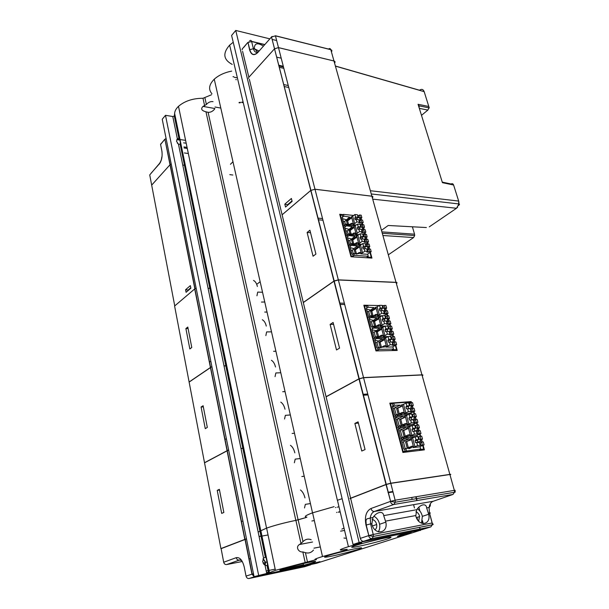 <?xml version="1.0" encoding="UTF-8"?>
<svg xmlns="http://www.w3.org/2000/svg" width="609" height="609" viewBox="0 0 609 609"><rect width="100%" height="100%" fill="white"/><g stroke="black" fill="none" stroke-linecap="round" stroke-linejoin="round"><path stroke-width="0.91" d="M269.718 38.824L235.744 30.45L359.104 542.497L420.271 529.967M420.027 529.023L419.578 527.325M417.607 519.873L416.967 517.444L417.607 519.873M414.463 507.967L413.595 504.671L414.463 507.967M411.692 497.462L412.202 499.388M272.116 39.418L276.653 40.537M258.612 575.178L165.496 115.307L162.23 119.25L254.067 576.654L268.592 573L275.428 570.336L316.459 559.58C313.178 559.823 315.188 558.811 322.496 556.535L345.547 550.315L347.267 549.31L346.62 549.341C337.592 550.841 338.193 549.95 348.417 546.669L361.716 542.87L353.045 544.469L359.104 542.497M165.496 115.307L172.781 116.517L174.334 116.113L174.631 113.495C174.753 111.059 176.039 108.668 178.49 106.324C184.748 100.987 192.916 98.308 202.995 98.277L211.483 94.768M211.962 93.794C208.202 89.401 208.971 84.537 214.261 79.2C218.661 75.242 224.47 72.547 231.686 71.108M232.196 64.402C223.358 59.682 222.506 53.265 229.639 45.135L233.232 42.257M235.744 30.45L231.61 35.451L353.045 544.469M411.433 532.761L404.338 534.999L397.38 536.4L400.273 534.999L411.433 532.761M254.067 576.654L316.429 563.317L420.355 530.256M312.63 562.739C317.015 561.262 316.619 560.965 311.443 561.848C303.51 563.363 289.313 566.895 282.568 569.034C278.427 570.473 279.059 570.709 284.472 569.742C292.442 568.197 305.809 564.863 312.63 562.739M357.925 549.47C362.865 547.818 362.85 547.4 357.879 548.199C350.099 549.63 335.338 553.299 327.87 555.659C323.173 557.265 323.448 557.631 328.685 556.74C336.541 555.256 350.411 551.807 357.925 549.47M386.7 539.186C392.143 537.404 392.539 536.735 387.461 537.549C379.514 538.957 363.801 542.863 355.565 545.474C350.32 547.278 350.358 547.757 355.679 546.905C363.733 545.436 378.44 541.774 386.7 539.186M319.969 561.673L303.678 565.685L319.969 561.673M229.791 174.638L232.851 175.027M233.003 76.696L233.559 76.612M420.423 529.937L420.568 530.477M213.021 101.642C210.592 101.3 208.377 102.243 206.39 104.474L203.01 106.4C200.567 108.851 201.549 110.655 205.971 111.805L208.118 112.33C210.645 112.452 212.83 111.333 214.665 108.981M239.055 102.479L240.418 102.282M241.651 102.167L243.128 102.106M177.402 139.004L178.879 138.136L179.221 137.002L180.34 142.437L180.15 144.295L178.475 144.234L176.481 141.189L177.402 139.004L172.781 116.517M177.295 143.085L178.833 144.432M265.859 335.589L266.628 331.897L271.523 331.875M266.285 326.089C265.509 322.877 264.184 320.76 262.312 319.74M256.945 295.807L257.698 292.107L262.54 292.251M257.363 286.451C256.61 283.337 255.323 281.335 253.504 280.444M348.417 546.669L337.439 500.278L342.121 498.687L337.378 500.293L229.639 45.135M334.014 506.673L312.531 512.847C305.421 515.458 303.541 516.896 306.883 517.148M266.727 573.465L265.067 565.396L262.646 561.726L263.56 558.065L258.147 532.015L266.552 528.117C274.674 525.308 284.433 522.728 295.837 520.375L306.144 517.505M263.019 558.925L265.265 562.176L264.93 565.319M239.154 102.883L240.509 102.685M241.75 102.578L243.227 102.525M338.985 506.802L337.317 507.152L338.985 506.802M335.909 507.464L335.483 507.556L335.909 507.464M338.467 512.04L340.134 511.682L338.467 512.024M337.051 512.336L336.625 512.435M263.56 558.065L265.996 557.106L267.564 564.718L267.054 565.54L265.067 565.396M311.176 539.719C308.124 538.562 305.391 539.193 302.978 541.622L300.983 543.479L295.898 520.368C284.494 522.72 274.735 525.301 266.613 528.11L258.208 532.007M343.948 538.029L346.445 538.318M344.016 528.072L341.855 529.13M295.898 520.368L298.166 519.812L302.978 541.622M306.198 517.498L298.166 519.812M334.075 506.665L312.584 512.831C305.482 515.45 303.602 516.881 306.944 517.14M295.738 565.388L299.461 564.474M357.963 546.471L353.738 547.217M337.287 552.964L348.47 550.186M338.52 512.253L340.187 511.895M362.446 543.434L379.772 539.102M300.983 543.479L299.438 544.522C295.167 547.103 298.813 552.591 302.84 551.921L305.421 552.668C308.58 553.566 311.275 552.698 313.49 550.064M275.055 376.628L275.847 372.959L280.787 372.761M275.496 366.999C274.689 363.68 273.327 361.442 271.393 360.277M284.555 419L285.362 415.346L290.348 414.957M284.997 409.225C284.175 405.792 282.759 403.424 280.772 402.115M294.36 462.764L295.19 459.125L300.222 458.539M294.817 452.837C293.964 449.29 292.503 446.785 290.455 445.324M304.492 507.982L305.345 504.366L310.43 503.574M304.964 497.911C304.074 494.242 302.574 491.592 300.458 489.963M404.14 534.222L404.338 534.999M303.221 563.591L303.594 565.297M248.472 78.401L248.86 77.259L274.514 48.781L278.48 47.609L333.976 60.976C335.163 61.38 335.361 62.072 334.562 63.07M263.332 46.063C257.546 42.417 254.539 43.17 254.303 48.309L257.736 52.404M258.962 51.011L254.41 48.781M288.757 87.475L284.167 86.524M288.255 85.526L283.672 84.56M372.335 197.818C373.233 196.981 373.089 196.441 371.878 196.197L314.982 189.224L278.488 47.639L274.522 48.804L310.757 190.419L282.096 214.787L282.469 216.317M278.488 47.639L333.983 60.999L396.025 282.325L338.338 279.858L334.174 280.924L303.29 302.467L282.104 214.81L310.765 190.45L333.953 281.069M282.096 214.787L249.34 79.254M242.603 51.369L248.86 77.259L274.522 48.804L271.5 37.004L275.443 35.84L330.816 49.702L333.976 60.976M284.822 204.144L285.53 207.052L292.122 201.404L291.399 198.465L284.822 204.144L287.943 204.845M292.069 201.16L287.654 205.233M292 200.894L287.844 204.464M314.982 189.224L310.757 190.419M322.968 220.222L318.263 219.773M322.542 218.562L317.837 218.106M338.338 279.858L314.99 189.254L310.765 190.45M314.99 189.254L371.886 196.227M396.383 283.619C397.357 282.88 397.235 282.454 396.025 282.325M339.594 303.122L344.367 303.229M303.587 303.685L303.29 302.467M344.702 304.546L339.936 304.447M326.279 397.57L303.312 302.574L333.983 281.191L358.967 378.821L363.535 377.603L338.368 279.98L333.983 281.191M338.368 279.98L396.056 282.439L421.953 374.839L363.535 377.603M422.212 375.753C423.263 375.144 423.179 374.839 421.953 374.839M362.926 394.312L367.76 394.008M326.066 396.718L358.967 378.821M368.003 394.936L363.162 395.241M350.7 498.642C349.703 498.733 349.665 498.588 350.601 498.208L326.097 396.84L358.998 378.95L385.992 484.444L390.75 483.211L363.565 377.725L358.998 378.95M363.565 377.725L421.991 374.961L449.861 474.388L390.75 483.211M449.99 474.845C451.124 474.388 451.086 474.236 449.861 474.388M350.601 498.208L385.992 484.444M393.011 491.965L388.116 492.734M392.889 491.501L387.994 492.27M454.436 490.763C455.601 490.321 455.57 490.192 454.344 490.374L449.899 474.518L390.788 483.348L386.281 484.49L350.632 498.337L360.307 538.379C360.962 540.404 362.089 541.363 363.68 541.264L371.97 538.569L430.86 526.876L422.106 529.602M426.658 507.929L428.683 514.262C431.339 525.194 418.421 526.998 415.795 515.884L416.746 509.703C420.484 504.069 426.292 503.08 426.658 507.929L429.071 507.503L429.452 513.022L432.131 522.979L432.253 524.829L430.86 526.876M383.708 515.617L385.824 522.149C388.473 533.606 374.398 535.676 371.848 524.014L372.936 517.543C376.842 511.667 383.152 510.586 383.708 515.617L416.746 509.703M367.12 529.746L367.547 530.393M378.273 531.824C379.666 529.769 380.1 527.249 379.582 524.273C378.714 520.436 376.811 517.757 373.88 516.219M421.489 523.222L422.357 516.356C421.557 512.915 419.883 510.403 417.34 508.812M418.657 521.175L419.563 516.127C418.863 513.829 417.622 512.382 415.84 511.773M375.022 529.761C376.476 528.642 377.024 526.892 376.659 524.516L376.575 524.113C375.738 521.373 374.223 519.827 372.038 519.469M423.126 445.27L424.382 449.853L402.892 452.464L389.813 403.15L411.182 401.597L411.478 402.678M412.468 406.294L413.024 408.312M413.914 411.577L414.516 413.77M415.505 417.393L416.061 419.426M416.959 422.715L417.568 424.953M418.558 428.576L419.121 430.632M420.027 433.943L420.652 436.227M421.649 439.858L422.212 441.928M411.182 401.597L409.103 402.595M406.134 437.27L408.563 436.204L402.808 437.155L401.514 437.719L401.773 438.686L399.809 438.891L403.158 451.52L402.694 451.718M401.407 440.155L405.175 440.566L409.263 438.8L409.613 440.094L405.525 441.86L407.17 448.018L412.483 446.138L412.879 447.607L420.081 446.762L420.697 449.023L419.395 449.564L423.666 449.054L420.629 450.31M420.697 449.023L403.158 451.52M406.424 450.736L405.86 448.605L404.559 449.16L405.122 451.284M408.867 448.749L411.623 447.585L411.273 446.283M405.86 448.605L411.623 447.585M403.417 425.874L405.525 424.915L399.778 425.798L398.499 426.376L398.75 427.335L396.794 427.526L399.809 438.891L401.773 438.678L402.039 439.668L401.384 440.079L403.737 448.917L404.559 449.16M405.274 448.856L403.432 441.967L401.91 442.05M403.432 441.967L405.175 440.566M405.525 441.86L410.824 439.964L410.428 438.503L411.105 438.427M408.289 447.546L406.728 441.731M409.613 440.094L410.824 439.964M408.563 436.204L408.213 434.91L409.423 434.78L409.819 436.234L417.013 435.473L417.317 436.584L403.067 438.115L403.325 439.104L409.263 438.8M419.388 446.839L424.085 444.874L417.591 445.628L412.841 447.478M420.248 445.316L419.403 442.385L416.792 442.682L417.591 445.628M415.041 440.703L417.386 440.436L418.604 439.454L416 439.744L415.041 440.703L415.566 442.659L420.629 441.251L420.149 440.132L421.519 439.98L422.052 441.921L423.285 441.944L424.085 444.874M415.566 442.659L416.792 442.682M419.403 442.385L417.911 442.393L417.386 440.436M419.715 443.36L421.656 442.134L420.682 442.081L420.629 441.251M416 439.744L415.201 436.813L417.858 436.524L418.604 439.454M421.519 439.98L422.486 439.028L421.687 436.113L418.566 436.805L419.243 439.31L418.566 439.142M419.243 439.31L420.796 439.15L420.149 440.132M420.263 443.055L420.948 445.567M421.626 442.195L422.41 445.065M420.012 436.295L420.796 439.15M418.566 436.805L417.949 436.874M402.808 437.155L403.059 438.115L415.201 436.813L412.59 437.94L414.965 446.732M412.59 437.94L411.242 438.373L413.61 447.158M423.285 441.944L421.656 442.134M420.682 442.081L422.052 441.921M422.486 439.028L420.857 439.211M411.242 438.373L410.481 438.701M405.251 436.211L403.721 430.472L402.511 430.593L404.14 436.699L408.213 434.91M402.511 430.593L407.771 428.652L407.383 427.206L408.015 427.145M403.721 430.472L407.771 428.652M416.343 435.542L420.979 433.532L414.493 434.209L409.781 436.113M417.15 433.935L416.312 431.027L413.701 431.294L414.493 434.209M411.966 429.345L414.303 429.109L415.521 428.119L412.917 428.378L411.966 429.345L412.491 431.286L416.312 431.027M412.491 431.286L413.701 431.294M414.303 429.109L414.828 431.05M416.625 432.017L418.558 430.799L417.599 430.769L417.066 428.835L418.436 428.698L418.962 430.624L420.187 430.632L420.979 433.532M412.917 428.378L412.126 425.47L414.775 425.219L415.521 428.119M418.436 428.698L419.395 427.739L418.604 424.854L415.49 425.531L416.168 428.013L415.49 427.845M416.168 428.013L417.766 427.899L417.066 428.835M417.18 431.728L417.858 434.217M418.528 430.868L419.304 433.707M416.929 425.013L417.705 427.845M415.49 425.531L414.874 425.592M412.126 425.47L409.537 426.635L411.89 435.351M409.537 426.635L408.19 427.069L410.542 435.778M420.187 430.632L418.558 430.799M417.599 430.769L418.962 430.624M419.395 427.739L417.766 427.899M408.19 427.069L407.436 427.411M399.778 425.798L400.037 426.749L411.798 425.622L400.037 426.749L400.296 427.731L406.218 427.488L402.168 429.307L400.44 430.723L398.918 430.799M406.568 428.774L406.218 427.488M405.525 424.915L405.183 423.636L406.393 423.521L406.782 424.96L413.968 424.283L414.234 425.272M402.244 424.968L400.73 419.312L399.527 419.418L401.141 425.47L405.183 423.636M399.527 419.418L404.757 417.447L404.368 416.008L404.962 415.962M400.73 419.312L404.757 417.447M413.344 424.336L417.896 422.288L413.351 423.103L414.074 422.646L411.425 422.897L406.743 424.838M414.074 422.646L413.245 419.768L410.641 419.997L411.425 422.897M408.913 418.086L411.25 417.881L412.46 416.883L409.857 417.112L408.913 418.086L409.431 420.012L413.245 419.768M409.431 420.012L410.641 419.997M411.25 417.881L411.775 419.799M413.564 420.781L415.49 419.563L414.539 419.548L414.013 417.637L415.384 417.515L415.901 419.426L417.112 419.411L417.896 422.288M409.857 417.112L409.073 414.227L411.722 414.006L412.46 416.883M415.384 417.515L416.328 416.541L415.544 413.678L412.445 414.348L413.115 416.815L412.438 416.64M413.115 416.815L414.706 416.685L414.013 417.637M414.112 420.492L414.79 422.966M415.46 419.624L416.229 422.448M413.876 413.823L414.638 416.632M412.445 414.348L411.829 414.402M409.073 414.227L406.507 415.422L408.837 424.062M406.507 415.422L405.168 415.863L407.497 424.503M417.112 419.411L415.49 419.563M414.539 419.548L415.901 419.426M416.328 416.541L414.706 416.685M405.168 415.863L404.422 416.206M400.722 414.569L402.519 413.724L396.771 414.539L397.03 415.483L408.472 414.508L397.03 415.483L397.289 416.449L403.204 416.274L399.184 418.147L397.471 419.578L395.949 419.631M403.546 417.553L403.204 416.274M402.519 413.724L402.176 412.453L403.379 412.354L403.767 413.785L410.946 413.176L411.182 414.051M399.26 413.823L397.768 408.236L396.566 408.334L398.164 414.341L402.176 412.453M399.2 426.056L397.471 419.578M395.431 417.667L399.184 418.147M402.222 437.407L400.44 430.723M398.408 428.865L402.168 429.307M406.827 405.937L406.051 403.082L408.692 402.884L409.423 405.739L406.827 405.937L405.891 406.926L408.228 406.743L408.746 408.647L410.26 408.654L411.022 411.456L408.38 411.676L405.815 412.872L403.501 404.307L402.176 404.749L404.483 413.313L405.815 412.872M411.501 408.426L410.984 406.53L412.346 406.424L412.864 408.319L414.067 408.289L411.501 408.426L412.864 408.319M410.527 409.629L412.445 408.418M412.346 406.424L413.29 405.442L412.514 402.602L409.423 403.265L410.085 405.708L409.408 405.525M410.085 405.708L411.669 405.571L410.984 406.53M408.228 406.743L409.423 405.739M405.891 406.926L406.409 408.829L408.746 408.647M406.409 408.829L407.604 408.806L408.38 411.676M410.2 408.593L407.604 408.806M413.29 405.442L411.669 405.571M411.022 411.456L410.314 411.928L413.176 411.281L412.415 408.479M411.083 409.355L411.745 411.806M414.067 408.289L414.843 411.144L413.176 411.281M410.847 402.724L411.6 405.51M409.423 403.265L408.806 403.31M406.051 403.082L403.501 404.307M410.359 413.229L414.843 411.144M402.176 404.749L401.43 405.107M404.483 413.313L403.737 413.663M397.768 408.236L401.757 406.325L401.377 404.901L401.94 404.863M396.566 408.334L401.757 406.325M396.2 414.805L394.525 408.525L396.231 407.071L400.212 405.152L394.305 405.267L392.394 406.256L394.685 414.874L395.507 415.132L396.017 417.051L397.289 416.449M400.555 406.416L400.212 405.152M394.525 408.525L393.011 408.563M392.478 406.561L396.231 407.071M396.771 414.539L395.507 415.132M396.017 417.051L395.37 417.439L397.677 426.125L398.499 426.376M408.159 402.922L407.954 402.161L393.757 403.204L390.544 403.957L396.794 427.526L398.75 427.335L399.017 428.31L400.296 427.731M399.017 428.31L398.362 428.706L400.692 437.468L401.514 437.719M402.039 439.668L403.325 439.104M423.666 449.054L422.684 445.453M420.18 436.28L419.593 434.133M417.096 424.998L416.526 422.905M414.036 413.808L413.481 411.775M411.006 402.716L408.091 402.671M393.757 403.204L394.305 405.267M392.493 403.813L393.041 405.883M393.802 416.244L395.759 416.076L393.802 416.244M390.544 403.957L390.087 404.178M365.057 449.564L361.776 451.025L354.872 423.422L358.092 421.854L365.057 449.564M358.404 423.11L354.872 423.422M385.87 308.999L386.334 310.712M387.21 313.901L387.705 315.713M388.679 319.291L389.159 321.042M390.034 324.232L390.536 326.089M391.518 329.667L392.006 331.456M392.881 334.646L393.399 336.541M394.381 340.127L394.876 341.953M395.751 345.151L397.197 350.441L375.959 350.921L363.839 305.216L379.194 305.528L367.646 305.307L368.163 307.225L366.344 308.253L368.468 316.238L369.267 316.543L369.739 318.324L370.927 317.594L370.683 316.695L380.473 316.787L370.683 316.695L370.447 315.82L376.126 315.576L375.806 314.396L377.001 314.411L377.359 315.744L382.117 315.789M382.193 305.589L383.807 305.619M380.716 347.769L384.241 345.767L385.436 345.745L385.809 347.1L392.927 346.97L393.498 349.064L392.28 349.741L396.505 349.65L394.997 350.487M393.498 349.064L379.392 349.36L375.806 350.342M379.392 349.36L378.867 347.389L377.656 348.082L378.181 350.053M384.469 347.031L384.241 345.767M378.867 347.389L384.568 346.978M390.103 336.571L382.97 336.564L382.604 335.216L381.409 335.224L381.729 336.427L376.042 336.777L374.839 337.485L375.319 339.289L374.68 339.601L376.849 347.785L377.656 348.082M375.456 342.524L376.956 342.578L378.318 347.701M374.87 340.324L378.577 341.025L376.956 342.578M380.366 347.731L378.897 342.228L382.703 340.028L382.376 338.825L378.577 341.025M378.897 342.228L380.092 342.205L383.898 340.02L383.533 338.665L383.959 338.657M381.462 347.343L380.092 342.205M382.703 340.028L383.898 340.02M376.042 336.777L376.278 337.675L386.312 337.569L376.278 337.668L376.522 338.589L382.376 338.825M391.328 339.274L388.748 339.304L387.857 340.34L390.171 340.317L391.328 339.274L390.635 336.564L388.009 336.594L383.594 338.87M395.157 339.236L393.551 339.251L392.912 340.279L394.267 340.264L395.157 339.236L394.419 336.533L390.788 337.142M392.767 336.549L393.49 339.198L391.343 339.243M391.397 337.135L392.029 339.457M392.424 343.149L394.289 341.961L393.399 342.083L392.912 340.279M390.171 340.317L390.597 342.014M387.857 340.34L388.344 342.159L389.486 342.03L390.224 344.755L387.781 346.14L385.581 337.995M390.224 344.755L392.851 344.717L392.067 341.992L389.486 342.03M388.009 336.594L388.748 339.304M384.294 338.467L386.494 346.605L387.781 346.14M392.851 344.717L392.181 345.28L393.604 345.257L394.982 344.679L394.259 342.022M392.972 342.928L393.604 345.257M394.289 341.961L395.896 341.938L396.642 344.648L394.982 344.679M394.267 340.264L394.723 341.953M386.494 346.605L385.779 347.008M392.493 346.978L396.642 344.648M378.052 337.188L381.409 335.224M377.534 337.127L376.103 331.776L377.298 331.768L381.074 329.538L380.716 328.19L381.127 328.19M378.653 336.83L377.298 331.768M376.103 331.776L379.879 329.538L381.074 329.538M392.295 328.769L390.689 328.769L390.049 329.804L391.404 329.804L392.295 328.769L391.564 326.089L388.55 326.683L389.174 328.982L388.466 328.769L387.781 326.081L385.162 326.081L380.77 328.403M388.55 326.683L387.941 326.683M389.912 326.089L390.628 328.715L389.174 328.982M389.562 332.643L391.42 331.456L390.536 331.593L390.049 329.804M387.324 329.812L388.466 328.769L385.893 328.776L385.002 329.819L387.324 329.812L387.72 331.471M385.002 329.819L385.489 331.616L386.624 331.479L387.354 334.181L384.934 335.589L382.749 327.513M387.354 334.181L389.973 334.166L389.197 331.463L386.624 331.479M385.162 326.081L385.893 328.776M381.47 327.985L383.647 336.061L384.934 335.589M389.973 334.166L389.318 334.752L392.112 334.151L391.389 331.517M390.11 332.423L390.742 334.737M391.42 331.456L393.026 331.448L393.764 334.135L392.112 334.151M391.404 329.804L391.853 331.456M383.647 336.061L382.939 336.472M389.661 336.503L393.764 334.135M385.109 326.112L380.153 326.112L379.788 324.772L378.6 324.772L378.92 325.96L373.233 326.257L373.469 327.14L383.373 327.14L373.469 327.14L373.713 328.045L379.559 328.342L374.177 332.149L375.494 337.097M379.879 329.538L379.559 328.342M375.395 326.69L378.6 324.772M374.725 326.614L373.34 321.407L374.527 321.415L378.273 319.139L377.915 317.807L378.311 317.807M375.86 326.409L374.527 321.415M373.34 321.407L377.085 319.131L378.273 319.139M389.448 318.385L387.842 318.37L387.217 319.421L388.565 319.428L389.448 318.385L388.725 315.728L385.718 316.307L386.342 318.598L385.604 318.37L384.949 315.683L382.33 315.66L377.976 318.02M385.718 316.307L385.116 316.307M387.073 315.713L387.788 318.317L386.342 318.598M386.723 322.222L388.572 321.034L387.705 321.194L387.217 319.421M384.492 319.398L385.626 318.355L383.053 318.332L382.178 319.382L384.492 319.398L384.873 321.019M382.178 319.382L382.658 321.164L383.784 321.012L384.507 323.691L382.102 325.13L379.94 317.114M384.507 323.691L387.126 323.699L386.35 321.027L383.784 321.012M382.33 315.66L383.053 318.332M378.669 317.594L380.831 325.602L382.102 325.13M387.126 323.699L386.479 324.3L389.258 323.706L388.542 321.095M387.271 322.009L387.895 324.3M388.572 321.034L390.179 321.05L390.909 323.714L389.258 323.706M388.565 319.428L389.006 321.042M380.831 325.602L380.13 326.021M386.898 326.081L390.909 323.714M377.085 319.131L376.765 317.944L370.927 317.594M372.761 316.277L375.806 314.396M371.939 316.185L370.592 311.123L371.779 311.138L375.494 308.824L375.144 307.499L375.525 307.507M373.096 316.071L371.779 311.138M376.765 317.944L371.421 321.811L372.693 326.576M369.922 321.727L371.421 321.811M369.328 319.466L373.02 320.227M372.678 332.088L374.177 332.149M372.084 329.857L375.791 330.58M380.244 307.971L379.529 305.322L382.14 305.375L382.81 308.017L380.244 307.971L379.369 309.029L381.683 309.067L382.041 310.643M386.631 308.085L385.025 308.055L384.408 309.113L385.756 309.136L386.631 308.085L385.908 305.452L384.264 305.413L382.916 306.022L383.533 308.291L382.757 308.063M383.533 308.291L385.025 308.055M383.906 311.877L385.748 310.704L384.888 310.872L384.408 309.113M381.683 309.067L382.81 308.017M379.369 309.029L379.849 310.796L380.968 310.628L381.691 313.285L379.3 314.754L377.154 306.799L375.89 307.286L378.029 315.234L379.3 314.754M381.691 313.285L384.302 313.323L383.594 310.719L380.968 310.628M384.271 315.683L388.078 313.369L387.354 310.727L385.748 310.704M385.756 309.136L386.182 310.704M384.264 305.413L384.964 308.002M382.916 306.022L382.307 306.015M379.529 305.322L377.154 306.799M384.302 313.323L383.655 313.932L385.078 313.955L386.426 313.353L385.718 310.757M384.454 311.679L385.078 313.955M388.078 313.369L386.426 313.353M375.89 307.286L375.197 307.712M378.029 315.234L377.336 315.652M370.592 311.123L374.307 308.801L375.494 308.824M374.307 308.801L373.987 307.629L368.689 311.549L369.914 316.147M367.197 311.458L368.689 311.549M366.588 309.166L370.28 309.951M373.987 307.629L368.163 307.225M370.447 315.82L369.267 316.543M369.739 318.324L369.1 318.614L371.239 326.668L372.046 326.972L372.518 328.761L373.713 328.045M373.233 326.257L372.046 326.972M372.518 328.761L371.878 329.066L374.033 337.188L374.839 337.485M375.319 339.289L376.522 338.589M396.505 349.65L395.34 345.379M392.927 336.549L392.47 334.881M390.072 326.089L389.631 324.468M387.233 315.713L386.806 314.145M366.983 307.964L366.473 306.045L367.646 305.307M366.473 306.045L364.547 306.015L367.57 317.403L369.503 317.426L367.57 317.403L376.24 350.091M373.142 338.391L375.075 338.376L373.142 338.398M364.547 306.015L364.121 306.281M339.556 348.135L336.503 349.969L330.108 324.391L333.108 322.466L339.556 348.135M333.587 324.399L330.108 324.391M361.152 218.593L361.533 219.978M362.393 223.153L362.804 224.637M363.771 228.169L364.159 229.593M365.027 232.76L365.438 234.282M366.405 237.814L366.801 239.276M367.669 242.451L368.095 244.003M369.062 247.543L369.473 249.035M370.341 252.21L371.947 258.094L350.99 256.747L339.723 214.269L343.111 214.619M356.874 254.113L359.158 252.484L360.338 252.568L360.68 253.831L367.714 254.311L368.239 256.26L367.105 257.051L371.284 257.325L370.325 257.988M368.239 256.26L354.324 255.338L353.19 256.145L350.875 256.305M354.324 255.338L353.837 253.504L352.702 254.311L353.19 256.145M353.837 253.504L359.462 253.61L359.158 252.484M361.769 244.323L358.039 244.034L357.704 242.778L356.524 242.686L356.828 243.806L351.203 243.646L350.084 244.468L350.304 245.298L348.394 245.153L350.312 245.29L350.533 246.143L349.893 246.371L351.911 253.976L352.702 254.311M350.883 250.109L352.367 250.276L353.327 253.869M350.236 247.65L353.882 248.594L352.367 250.276M355.306 253.938L354.179 249.713L357.727 247.155L357.43 246.036L353.882 248.594M354.179 249.713L355.359 249.797L358.907 247.246L358.899 246.013M356.509 254.098L355.359 249.797M357.727 247.155L358.907 247.246M351.203 243.646L351.423 244.475L360.581 245.176L351.431 244.475L351.652 245.328L357.43 246.036M366.009 246.31L363.466 246.112L362.629 247.216L364.92 247.383L366.039 246.257L365.37 243.79L362.781 243.592L358.632 246.203M369.792 246.592L368.201 246.47L367.623 247.589L368.955 247.688L369.792 246.592L369.107 244.08L365.575 244.559M367.471 243.958L368.148 246.417L365.788 246.508M366.176 244.605L366.763 246.767M367.098 250.147L368.894 248.99L368.08 249.264L367.623 247.589M364.92 247.383L365.172 248.716M362.629 247.216L363.086 248.898L364.152 248.647L364.837 251.182L362.553 252.796L360.513 245.221M364.837 251.182L367.425 251.365L366.694 248.83L364.152 248.647M362.781 243.592L363.466 246.112M359.287 245.732L361.327 253.298L362.553 252.796M367.425 251.365L366.824 252.057L368.232 252.156L369.534 251.509L368.864 249.043M367.638 249.987L368.232 252.156M368.894 248.99L370.485 249.104L371.17 251.631L369.534 251.509M368.955 247.688L369.32 249.02M361.327 253.298L360.665 253.77M367.379 254.288L371.17 251.631M354.339 244.278L356.524 242.686M352.68 244.087L351.583 239.992L352.756 240.091L356.28 237.502L356.265 236.277M353.875 244.262L352.756 240.091M351.583 239.992L355.108 237.403L356.28 237.502M363.345 236.543L360.81 236.33L359.98 237.434L362.264 237.624L363.375 236.49L362.713 234.046L360.132 233.826L356.006 236.467M367.128 236.863L365.545 236.726L364.966 237.845L366.298 237.959L367.128 236.863L366.451 234.374L362.926 234.838M364.814 234.229L365.484 236.673L363.109 236.772M363.527 234.884L364.106 237.03M364.433 240.38L366.222 239.223L365.415 239.512L364.966 237.845M362.264 237.624L362.5 238.918M359.98 237.434L360.429 239.109L361.487 238.835L362.172 241.354L359.904 242.991L357.879 235.477M362.172 241.354L364.753 241.56L364.091 239.101L361.487 238.835M360.132 233.826L360.81 236.33M356.661 235.987L358.686 243.493L359.904 242.991M364.753 241.56L364.159 242.268L365.567 242.382L366.862 241.727L366.192 239.276M364.981 240.228L365.567 242.382M366.222 239.223L367.813 239.36L368.498 241.857L366.862 241.727M366.298 237.959L366.656 239.261M358.686 243.493L358.023 243.973M365.438 244.049L368.498 241.857M359.044 234.625L355.428 234.313L355.093 233.072L353.913 232.965L354.21 234.077L348.599 233.871L348.812 234.693L357.902 235.462L348.82 234.686L349.041 235.531L354.811 236.292L349.787 240.585L350.7 244.019M355.108 237.403L354.811 236.292M351.819 234.526L353.913 232.965M350.068 234.32L349.003 230.347L350.183 230.453L353.677 227.827L353.662 226.624M351.264 234.503L350.183 230.453M349.003 230.347L352.504 227.72L353.677 227.827M360.711 226.852L358.176 226.617L357.354 227.728L359.637 227.941L360.741 226.807L360.079 224.378L357.498 224.135L353.403 226.814M364.486 227.203L362.903 227.058L362.325 228.185L363.664 228.314L364.486 227.203L363.809 224.736L360.3 225.185M362.18 224.576L362.842 227.005L360.444 227.104M360.901 225.246L361.48 227.37M361.799 230.689L363.581 229.54L362.781 229.837L362.325 228.185M359.637 227.941L359.858 229.197M357.354 227.728L357.803 229.387L358.846 229.106L359.523 231.603L357.277 233.262L355.268 225.81M359.523 231.603L362.104 231.831L361.388 229.342L358.846 229.106M357.498 224.135L358.176 226.617M354.057 226.327L356.059 233.772L357.277 233.262M362.104 231.831L361.518 232.554L362.918 232.676L364.212 232.021L363.55 229.585M362.34 230.545L362.918 232.676M363.581 229.54L365.164 229.684L365.842 232.166L364.212 232.021M363.664 228.314L364.007 229.578M356.059 233.772L355.412 234.259M362.804 234.389L365.842 232.166M356.341 225.003L352.824 224.668L352.497 223.434L351.317 223.32L351.614 224.424L346.011 224.165L346.224 224.98L355.237 225.825L346.232 224.98L346.452 225.817L352.208 226.624L347.221 230.963L348.097 234.244M352.504 227.72L352.208 226.624M349.315 224.843L351.317 223.32M347.473 224.622L346.452 220.778L347.625 220.892L351.096 218.235L351.073 217.04M348.668 224.812L347.625 220.892M345.745 230.765L347.221 230.963M345.075 228.261L348.713 229.25M348.302 240.403L349.787 240.585M347.648 237.921L351.286 238.888M355.557 216.987L354.895 214.52L357.468 214.787L358.092 217.238L355.557 216.987L354.743 218.098L357.026 218.334L357.232 219.552M361.86 217.626L360.277 217.466L359.713 218.601L361.046 218.738L361.86 217.626L361.19 215.175L359.569 215.007L358.29 215.67L358.861 217.778L357.803 217.52M358.861 217.778L360.277 217.466M359.181 221.067L360.954 219.925L360.163 220.237L359.713 218.601M357.026 218.334L358.092 217.238M354.743 218.098L355.192 219.75L356.227 219.453L356.897 221.927L354.674 223.61L352.672 216.218L351.469 216.735L353.464 224.127L354.674 223.61M356.897 221.927L359.477 222.178L358.762 219.704L356.227 219.453M360.193 224.797L363.208 222.544L362.538 220.085L360.954 219.925M361.046 218.738L361.381 219.963M359.569 215.007L360.224 217.405M358.29 215.67L357.689 215.609M354.895 214.52L352.672 216.218M359.477 222.178L358.899 222.917L360.3 223.046L361.579 222.384L360.924 219.971M359.721 220.93L360.3 223.046M363.208 222.544L361.579 222.384M351.469 216.735L350.822 217.23M353.464 224.127L352.809 224.614M346.452 220.778L349.924 218.121L351.096 218.235M349.924 218.121L349.627 217.025L344.679 221.41L345.509 224.546M343.202 221.204L344.679 221.41M342.532 218.677L346.156 219.689M353.677 215.449L343.407 214.391L342.311 215.243L342.783 217.025L342.144 217.23L344.115 224.66L344.907 225.003L345.349 226.655L346.452 225.817M342.783 217.025L343.879 216.172L349.627 217.025M346.011 224.165L344.907 225.003M345.349 226.655L344.709 226.868L346.696 234.358L347.488 234.701L347.929 236.361L349.041 235.531M348.599 233.871L347.488 234.701M347.929 236.361L347.29 236.581L349.292 244.133L350.084 244.468M350.533 246.143L351.652 245.328M371.284 257.325L369.96 252.476M367.63 243.965L367.296 242.717M364.974 234.244L364.646 233.034M362.34 224.592L362.02 223.427M343.407 214.391L343.879 216.172M342.311 215.243L340.408 215.046L343.217 225.642L345.12 225.817L343.217 225.642L351.279 256.016M347.701 235.523L345.798 235.356L347.709 235.516M340.408 215.046L340.012 215.358M315.911 254.075L313.056 256.222L307.111 232.448L309.912 230.225L315.911 254.075M310.544 232.729L307.111 232.448M230.43 164.293L232.965 161.75M260.15 281.708L257.371 283.863M426.384 227.545L388.207 225.482L381.455 230.347M424.633 93.116L424.176 91.662C423.179 89.241 421.618 88.762 419.51 90.231L335.392 66.023M429.269 226.86L456.506 208.27L458.912 203.946L458.668 201.069L458.927 202.317M372.708 199.143L456.506 208.27L457.694 207.113M419.152 107.816L419.091 105.844L418.056 104.291L428.858 106.499L428.987 107.854L427.868 110.077L419.319 108.364M370.348 190.724L458.668 201.069L453.606 185.014L442.431 182.677L442.142 181.748M381.881 231.877L414.554 234.183L414.676 235.531L413.595 237.563L382.901 235.508M196.159 288.232L194.857 288.811L170.01 164.788L171.228 164.065L170.01 164.765L151.679 185.106L151.892 186.247M174.76 306.829L174.631 306.175M210.524 367.052L194.857 288.811L174.6 306.022L189.11 381.988L211.879 366.519M210.143 288.331L208.065 288.27M226.122 365.788L224.013 365.857M189.239 382.68L189.11 381.988M211.902 366.618L189.125 382.087L204.517 462.726L228.619 449.899M226.145 365.887L224.028 365.956M243.128 448.239L240.981 448.452M204.609 463.205L204.517 462.726M228.641 450.005L204.54 462.832L220.915 548.58L246.462 538.782M243.151 448.346L241.004 448.559M261.307 536.049L259.122 536.438M239.87 559.915L226.586 564.573C225.132 564.68 224.165 563.904 223.701 562.236L221.113 548.663L246.493 538.919M259.145 536.552L261.33 536.164M261.961 536.057L268.044 534.968M250.466 558.704L248.906 558.856M263.872 564.444L263.689 563.059M265.554 562.427L265.136 565.426M263.164 558.643L265.494 562.077M217.223 490.374L219.362 489.331L223.853 512.443L221.684 513.41L217.223 490.374L219.506 490.07M242.922 521.137L241.225 521.411M201.077 407.01L203.102 405.716L207.319 427.419L205.271 428.652L201.077 407.01L203.322 406.865M226.434 439.02L224.767 439.173M185.89 328.571L187.8 327.056L191.774 347.488L189.841 348.949L185.89 328.571L188.097 328.571M210.897 361.639L209.26 361.685M166.112 138.578L164.91 139.316L170.01 164.765L151.679 185.128L174.745 305.901M190.358 285.621L190.868 288.209L186.08 292.32L185.578 289.747L190.358 285.621M188.44 290.12L185.578 289.747M188.379 289.831L190.784 287.768M188.021 290.653L190.83 287.996M184.771 165.305L182.746 165.047L184.763 165.283M184.375 152.958L188.341 153.506M186.194 143.222L183.591 142.841M204.928 97.874L206.39 104.474M204.647 105.806L202.995 98.277M179.092 137.786L174.539 115.733M208.118 112.33L298.106 519.827M295.837 520.375L205.971 111.805M258.147 532.015L178.475 144.234M260.287 531.406L180.355 143.907M260.819 530.827L174.631 113.495M268.904 572.886L267.359 565.388M269.49 572.498L260.88 530.812M265.608 556.892L260.347 531.398M356.463 544.324L356.341 543.807M302.84 551.921L305.2 562.655M305.421 552.668L307.499 562.084M275.42 35.748L328.563 49.055C329.576 48.195 330.329 48.408 330.816 49.702C332.004 50.113 332.202 50.821 331.41 51.826M271.5 37.004L257.797 52.526L271.5 37.004M272.185 36.433L271.538 37.164M259.267 50.661L257.767 52.366C254.06 55.861 251.395 54.962 249.774 49.672L249.591 49.854C251.319 55.13 254.052 56.02 257.797 52.526M258.186 51.887C255.932 52.953 254.334 51.902 253.397 48.728L249.774 49.672L248.008 42.463L249.591 49.854M254.463 48.979L253.397 48.728L251.624 41.519L247.794 42.485L243.646 47.517M264.588 44.64L251.624 41.519C251.19 40.217 250.512 40.011 249.606 40.894M242.23 49.831L242.07 49.162L247.794 42.485M264.687 44.526L251.578 41.366M248.678 41.975L247.886 42.889M278.48 47.609L275.443 35.84M278.724 65.239L283.292 66.267M276.646 57.132L281.206 58.19M283.817 68.33L279.249 67.302M422.753 529.434L363.68 541.264M432.131 522.979L373.226 534.458L373.347 536.422L371.97 538.569C370.363 538.668 369.229 537.694 368.567 535.646L360.307 538.379M428.424 513.212L429.452 513.022C430.7 512.816 430.753 512.907 429.604 513.311L432.2 522.964M385.581 521.121L415.711 515.557M432.337 523.481C433.471 524.182 433.448 524.631 432.253 524.829L373.347 536.422L368.818 535.57L373.226 534.458L370.615 523.885L371.764 523.671M370.615 523.885L370.249 518.031C370.774 514.582 372.145 512.397 374.375 511.476L393.81 504.488L453.005 494.424L433.258 501.253L374.375 511.476C372.769 511.537 371.635 510.548 370.972 508.515C366.116 511.172 364.448 516.691 365.979 525.072L370.615 523.885M433.745 501.085L433.258 501.253C430.989 502.159 429.596 504.237 429.071 507.503C430.228 506.391 430.609 505.211 430.213 503.97M372.936 517.551L370.249 518.031C365.963 519.233 367.067 518.35 365.971 520.619L366.222 524.988L368.818 535.57L365.979 525.072M454.481 491.067C455.654 491.722 455.654 492.125 454.474 492.278L395.264 502.235L395.134 500.21L454.344 490.374L454.474 492.278L453.005 494.424M390.788 483.348L395.134 500.21L390.605 501.359L395.264 502.235L393.81 504.488C392.196 504.549 391.039 503.529 390.339 501.451L370.972 508.515M386.281 484.49L390.605 501.359L386.03 484.589M416.092 496.731L417.104 500.529M418.855 507.137L419.898 511.042M422.44 520.634L423.247 523.664M442.431 182.677L418.056 104.291M429.261 107.96L424.176 91.662L335.422 66.13M388.314 254.821L413.595 237.563L414.66 235.531M261.474 302.064L264.748 301.995M414.554 234.183L412.384 226.792M458.63 202.546L458.752 203.931M413.024 226.822L412.59 227.5M421.497 115.345L427.868 110.077L428.972 107.846M442.256 182.129L451.094 183.979C452.251 183.347 453.088 183.69 453.606 185.014M164.955 139.545L165.595 138.799M177.234 139.111L179.731 139.484M180.005 139.53L185.593 140.359M160.829 145.673L160.548 144.234L162.116 142.582M160.411 162.375L149.73 174.928L149.951 176.092M162.07 156.201L161.613 157.937C161.659 159.314 160.852 161.355 159.185 164.057L151.207 173.101M162.055 152.121L161.857 150.872C162.603 156.285 161.72 160.73 159.208 164.194M160.593 144.462L164.887 139.172L160.57 144.371L161.857 150.872M179.861 140.093L176.755 139.636M149.73 174.928L151.679 185.106M226.586 564.573L242.275 561.49M241.682 560.524L239.17 560.052C237.7 560.158 236.718 559.359 236.239 557.661C239.832 557.075 242.504 560.219 244.255 567.101L246.044 576.099L253.473 573.716M304.416 566.789L310.742 564.802L254.958 576.578L249.012 578.512L304.911 566.652M249.012 578.512C247.528 578.641 246.538 577.834 246.044 576.099M266.217 570.991L268.424 570.534M269.056 570.405L275.177 569.126M254.288 576.609L255.278 576.396M254.052 576.563L251.966 574.142L245.008 539.376M223.701 562.236L236.239 557.661M227.05 450.591L244.803 539.292M210.379 367.257L227.035 450.477M194.697 288.932L210.356 367.158M183.941 146.921L187.062 147.37M178.879 138.136L174.334 116.113M273.586 351.286L275.907 351.233M264.732 312.059L267.031 312.09M203.01 106.4L214.901 108.524M214.985 107.017L220.801 108.059M235.774 79.581L236.376 79.703M234.084 77.198L237.396 77.883M312.531 512.847L214.261 79.2M259.982 531.55L180.15 144.295M266.552 528.117L178.49 106.324M268.592 573L267.054 565.54M265.288 556.984L260.043 531.543M299.445 544.522L312.539 542.018M313.955 548.169L320.311 546.92M340.606 531.162L344.572 530.424M275.428 570.336L266.613 528.11M322.496 556.535L312.584 512.831M263.103 563.256L266.993 561.932M282.705 391.732L285.05 391.595M292.122 433.456L294.49 433.235M301.843 476.52L304.226 476.208M311.877 521L314.343 520.573M334.174 280.924L271.462 36.844M283.474 66.998L278.914 65.97M385.824 522.149L379.582 524.273M428.683 514.262L422.357 516.356M416.389 517.635L419.662 516.546M372.487 525.94L376.659 524.516M422.928 523.626L422.303 521.258M416.807 500.583L415.795 496.777M415.049 431.043L417.546 429.946M412.179 419.791L414.485 418.733M409.324 408.624L411.456 407.619M359.234 378.828L386.251 484.353M392.112 342.037L393.361 341.329M389.273 331.57L390.506 330.847M386.441 321.187L387.667 320.456M383.64 310.887L384.858 310.141M334.204 281.046L359.203 378.699M366.892 249.393L368.049 248.571M364.243 239.664L365.392 238.827M361.609 230.012L362.758 229.159M359.005 220.428L360.14 219.567M458.935 203.946L371.254 193.959M458.539 205.507C459.688 204.517 459.81 203.992 458.92 203.916M414.676 235.538L382.277 233.293M419.091 105.844L428.987 107.854M170.147 164.62L164.887 139.172M266.536 572.551L268.744 572.087M281.343 569.445L303.488 564.802M253.664 574.645L252.156 574.081L245.191 539.308M227.226 450.5L244.993 539.224M210.539 367.158L227.21 450.394M195.002 288.712L170.155 164.643M184.055 147.979L187.283 148.436"/></g></svg>
